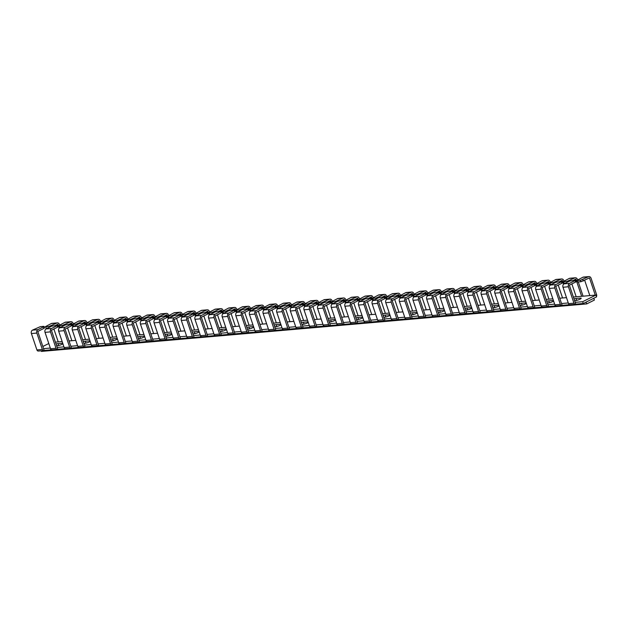 <?xml version="1.0" encoding="UTF-8"?>
<svg xmlns="http://www.w3.org/2000/svg" width="628" height="628" viewBox="0 0 628 628"><rect width="100%" height="100%" fill="white"/><g stroke="black" fill="none" stroke-linecap="round" stroke-linejoin="round"><path stroke-width="0.94" d="M593.782 298.269L586.065 302.123L586.67 303.928L594.386 300.074L593.782 298.269M586.67 303.928L41.448 351.405L41.244 350.801M86.491 342.99L85.942 343.045A3.517 0.644 -18.6 0 0 84.073 343.422M141.01 338.249L140.46 338.296A3.517 0.644 -18.6 0 0 138.6 338.673M195.536 333.499L194.986 333.546A3.517 0.644 -18.6 0 0 193.118 333.923M250.062 328.75L249.504 328.797A3.517 0.644 -18.6 0 0 247.644 329.174M304.58 324.001L304.031 324.048A3.517 0.644 -18.6 0 0 302.17 324.433M359.106 319.252L358.549 319.299A3.517 0.644 -18.6 0 0 356.688 319.683M413.624 314.502L413.075 314.55A3.517 0.644 -18.6 0 0 411.214 314.934M468.15 309.753L467.601 309.808A3.517 0.644 -18.6 0 0 465.733 310.185M522.669 305.012L522.119 305.059A3.517 0.644 -18.6 0 0 520.259 305.436M577.195 300.262L576.645 300.31A3.517 0.644 -18.6 0 0 574.777 300.686M583.279 303.512L575.782 304.172L575.17 302.351L582.666 301.699L583.279 303.512L596.569 296.879L595.956 295.058L595.273 295.121L589.488 277.921L580.963 281.729L577.289 281.948L576.787 280.473L577.689 282.019M569.518 304.713L562.146 305.357L561.534 303.536L568.277 302.955M555.882 305.899L548.519 306.543L547.906 304.729L554.65 304.14M542.254 307.092L534.883 307.728L534.279 305.914L541.014 305.326M528.627 308.277L521.256 308.921L520.643 307.1L527.387 306.511M514.991 309.463L507.628 310.106L507.016 308.285L513.759 307.696M501.364 310.648L493.993 311.292L493.38 309.471L500.124 308.89M487.728 311.833L480.365 312.477L479.753 310.664L486.496 310.075M474.101 313.027L466.737 313.662L466.125 311.849L472.86 311.26M460.473 314.212L453.102 314.856L452.49 313.034L459.233 312.446M446.838 315.397L439.474 316.041L438.862 314.22L445.605 313.639M433.21 316.583L425.839 317.226L425.235 315.413L431.97 314.824M419.583 317.776L412.211 318.412L411.599 316.598L418.342 316.01M405.947 318.961L398.584 319.597L397.971 317.784L404.715 317.195M392.319 320.147L384.948 320.79L384.336 318.969L391.079 318.38M378.684 321.332L371.321 321.976L370.708 320.154L377.452 319.574M365.056 322.517L357.693 323.161L357.081 321.348L363.816 320.759M351.429 323.71L344.058 324.346L343.445 322.533L350.189 321.944M337.793 324.896L330.43 325.54L329.818 323.718L336.561 323.13M324.166 326.081L316.795 326.725L316.182 324.904L322.925 324.315M310.53 327.267L303.167 327.91L302.555 326.089L309.298 325.508M296.903 328.452L289.539 329.096L288.927 327.282L295.67 326.693M283.275 329.645L275.904 330.281L275.292 328.468L282.035 327.879M269.64 330.83L262.276 331.474L261.664 329.653L268.407 329.064M256.012 332.016L248.641 332.659L248.036 330.838L254.772 330.257M242.384 333.201L235.013 333.845L234.401 332.031L241.144 331.443M228.749 334.394L221.386 335.03L220.773 333.217L227.517 332.628M215.121 335.58L207.75 336.223L207.138 334.402L213.881 333.813M201.486 336.765L194.123 337.409L193.51 335.588L200.254 334.999M187.858 337.95L180.495 338.594L179.883 336.773L186.626 336.192M174.231 339.136L166.86 339.779L166.247 337.966L172.99 337.377M160.595 340.329L153.232 340.965L152.62 339.151L159.363 338.563M146.968 341.514L139.597 342.158L138.992 340.337L145.727 339.748M133.34 342.7L125.969 343.343L125.357 341.522L132.1 340.941M119.705 343.885L112.341 344.529L111.729 342.715L118.472 342.127M106.077 345.078L98.706 345.714L98.094 343.901L104.837 343.312M92.442 346.264L85.078 346.899L84.466 345.086L91.209 344.497M78.814 347.449L71.451 348.093L70.838 346.271L77.574 345.683M65.186 348.634L57.815 349.278L57.203 347.457L63.946 346.876M51.551 349.82L44.188 350.463L43.575 348.65L50.319 348.061M549.932 302.633L549.382 302.68A3.517 0.644 -18.6 0 0 547.514 303.065M495.406 307.382L494.856 307.43A3.517 0.644 -18.6 0 0 492.996 307.814M440.887 312.132L440.338 312.179A3.517 0.644 -18.6 0 0 438.47 312.556M386.361 316.881L385.812 316.928A3.517 0.644 -18.6 0 0 383.951 317.305M331.843 321.63L331.294 321.677A3.517 0.644 -18.6 0 0 329.425 322.054M277.317 326.372L276.767 326.427A3.517 0.644 -18.6 0 0 274.907 326.803M222.799 331.121L222.249 331.168A3.517 0.644 -18.6 0 0 220.381 331.553M168.273 335.87L167.723 335.917A3.517 0.644 -18.6 0 0 165.863 336.302M113.754 340.619L113.205 340.666A3.517 0.644 -18.6 0 0 111.337 341.051M59.228 345.369L58.679 345.416A3.517 0.644 -18.6 0 0 56.818 345.8M83.312 341.648A3.517 0.644 161.4 0 1 85.33 341.224L89.694 340.847A3.517 0.644 161.4 0 1 89.977 340.831M90.173 341.428A3.517 0.644 161.4 0 1 84.631 343.375L83.909 343.438M137.83 336.898A3.517 0.644 161.4 0 1 139.848 336.475L144.212 336.098A3.517 0.644 161.4 0 1 144.495 336.082M144.699 336.679A3.517 0.644 161.4 0 1 139.149 338.625L138.435 338.688M192.356 332.157A3.517 0.644 161.4 0 1 194.374 331.725L198.738 331.349A3.517 0.644 161.4 0 1 199.021 331.333M199.217 331.929A3.517 0.644 161.4 0 1 193.675 333.876L192.953 333.939M246.875 327.408A3.517 0.644 161.4 0 1 248.9 326.976L253.257 326.599A3.517 0.644 161.4 0 1 253.539 326.584M253.743 327.18A3.517 0.644 161.4 0 1 248.193 329.127L247.479 329.19M301.401 322.659A3.517 0.644 161.4 0 1 303.418 322.235L307.783 321.85A3.517 0.644 161.4 0 1 308.065 321.834M308.262 322.431A3.517 0.644 161.4 0 1 302.72 324.378L301.997 324.441M362.788 317.69A3.517 0.644 161.4 0 1 357.238 319.636L356.523 319.699M355.919 317.909A3.517 0.644 161.4 0 1 357.944 317.485L362.301 317.101A3.517 0.644 161.4 0 1 362.584 317.093M410.445 313.16A3.517 0.644 161.4 0 1 412.463 312.736L416.827 312.351A3.517 0.644 161.4 0 1 417.11 312.344M417.306 312.94A3.517 0.644 161.4 0 1 411.764 314.887L411.042 314.95M471.832 308.191A3.517 0.644 161.4 0 1 466.282 310.138L465.568 310.201M464.963 308.411A3.517 0.644 161.4 0 1 466.989 307.987L471.345 307.61A3.517 0.644 161.4 0 1 471.628 307.594M519.489 303.662A3.517 0.644 161.4 0 1 521.507 303.238L525.871 302.861A3.517 0.644 161.4 0 1 526.154 302.845M526.35 303.442A3.517 0.644 161.4 0 1 520.808 305.389L520.094 305.451M574.008 298.912A3.517 0.644 161.4 0 1 576.033 298.488L580.39 298.112A3.517 0.644 161.4 0 1 581.198 298.253A3.517 0.644 161.4 0 1 579.118 299.595A3.517 0.644 161.4 0 1 575.327 300.639L574.612 300.702M582.666 301.699L595.956 295.058M573.372 297.028L595.273 295.121M559.744 298.214L566.487 297.625M546.117 299.399L552.852 298.81M532.481 300.584L539.224 299.996M518.854 301.77L525.597 301.189M505.218 302.963L511.961 302.374M491.591 304.148L498.334 303.56M477.963 305.334L484.698 304.745M464.328 306.519L471.071 305.93M450.7 307.704L457.443 307.123M437.072 308.898L443.808 308.309M423.437 310.083L430.18 309.494M409.809 311.268L416.552 310.679M396.174 312.454L402.917 311.873M382.546 313.647L389.289 313.058M368.919 314.832L375.654 314.243M355.283 316.017L362.026 315.429M341.656 317.203L348.399 316.614M328.02 318.388L334.763 317.807M314.392 319.581L321.136 318.993M300.765 320.767L307.508 320.178M287.129 321.952L293.873 321.363M273.502 323.137L280.245 322.549M259.874 324.331L266.61 323.742M246.239 325.516L252.982 324.927M232.611 326.701L239.354 326.113M218.976 327.887L225.719 327.298M205.348 329.072L212.091 328.491M191.721 330.265L198.456 329.676M178.085 331.451L184.828 330.862M164.458 332.636L171.201 332.047M150.83 333.821L157.565 333.233M137.194 335.007L143.938 334.426M123.567 336.2L130.31 335.611M109.931 337.385L116.675 336.796M96.304 338.571L103.047 337.982M82.676 339.756L89.412 339.175M69.041 340.949L75.784 340.36M62.156 341.546L55.413 342.134M42.845 346.483L48.788 343.516M546.753 301.291A3.517 0.644 161.4 0 1 548.77 300.867L553.135 300.482A3.517 0.644 161.4 0 1 553.417 300.474M553.613 301.063A3.517 0.644 161.4 0 1 548.063 303.018L547.349 303.081M492.226 306.04A3.517 0.644 161.4 0 1 494.244 305.616L498.608 305.232A3.517 0.644 161.4 0 1 498.891 305.216M499.095 305.812A3.517 0.644 161.4 0 1 493.545 307.759L492.831 307.822M437.708 310.789A3.517 0.644 161.4 0 1 439.726 310.358L444.082 309.981A3.517 0.644 161.4 0 1 444.365 309.965M444.569 310.562A3.517 0.644 161.4 0 1 439.019 312.509L438.305 312.571M383.182 315.531A3.517 0.644 161.4 0 1 385.2 315.107L389.564 314.73A3.517 0.644 161.4 0 1 389.847 314.714M390.051 315.311A3.517 0.644 161.4 0 1 384.501 317.258L383.786 317.321M335.525 320.06A3.517 0.644 161.4 0 1 329.975 322.007L329.26 322.07M328.664 320.28A3.517 0.644 161.4 0 1 330.681 319.856L335.038 319.479A3.517 0.644 161.4 0 1 335.321 319.464M280.999 324.809A3.517 0.644 161.4 0 1 275.457 326.756L274.742 326.819M274.138 325.029A3.517 0.644 161.4 0 1 276.155 324.605L280.52 324.229A3.517 0.644 161.4 0 1 280.802 324.213M219.619 329.779A3.517 0.644 161.4 0 1 221.637 329.355L225.994 328.978A3.517 0.644 161.4 0 1 226.276 328.962M226.48 329.559A3.517 0.644 161.4 0 1 220.93 331.506L220.216 331.568M165.093 334.528A3.517 0.644 161.4 0 1 167.111 334.104L171.475 333.719A3.517 0.644 161.4 0 1 171.758 333.711M171.954 334.308A3.517 0.644 161.4 0 1 166.412 336.255L165.698 336.318M110.567 339.277A3.517 0.644 161.4 0 1 112.593 338.853L116.949 338.468A3.517 0.644 161.4 0 1 117.232 338.453M117.436 339.049A3.517 0.644 161.4 0 1 111.886 341.004L111.172 341.059M62.91 343.799A3.517 0.644 161.4 0 1 57.368 345.745L56.653 345.808M56.049 344.026A3.517 0.644 161.4 0 1 58.066 343.602L62.431 343.218A3.517 0.644 161.4 0 1 62.714 343.202M43.575 348.65L37.79 331.451L43.96 328.365L43.465 326.89L37.923 329.661A2.638 2.065 85 0 0 36.856 333.068L31.4 333.539A2.638 2.065 -95 0 1 32.468 330.132L37.923 329.661M43.465 326.89L44.039 326.427L43.638 326.356L40.365 326.639L32.468 330.132M38.732 350.942A1.758 1.374 -95 0 1 36.919 349.929L31.4 333.539M36.919 349.929L42.366 349.458L36.856 333.068M42.366 349.458A1.758 1.374 85 0 0 44.188 350.463M58.231 341.891L53.898 329.025M59.213 328.146L57.894 324.213L55.719 325.304M49.165 327.416L48.866 326.552L56.763 323.059L51.315 323.53A2.638 2.065 -95 0 1 51.912 323.365L57.36 322.886A2.638 2.065 85 0 0 56.763 323.059M59.636 324.998L59.487 324.566A2.638 2.065 85 0 0 57.36 322.886M48.866 326.552L45.601 326.835L46.095 328.311L45.601 326.835M45.2 326.764L51.315 323.53M57.203 347.457L51.418 330.265L57.588 327.18L57.093 325.704L57.666 325.241L51.637 326.183L46.103 328.946L51.551 328.475A2.638 2.065 85 0 0 50.483 331.882L45.028 332.353A2.638 2.065 -95 0 1 46.103 328.946M52.367 349.749A1.758 1.374 -95 0 1 50.546 348.744L45.028 332.353M57.093 325.704L51.551 328.475M50.546 348.744L56.002 348.273L50.483 331.882M56.002 348.273A1.758 1.374 85 0 0 57.815 349.278M62.792 326.23L62.502 325.367L70.399 321.874L64.943 322.345A2.638 2.065 -95 0 1 65.54 322.172L70.995 321.701A2.638 2.065 85 0 0 70.399 321.874M72.848 326.952L71.521 323.028L69.347 324.119M73.264 323.812L73.123 323.381A2.638 2.065 85 0 0 70.995 321.701M62.502 325.367L59.228 325.649L59.723 327.125L59.228 325.649M58.828 325.579L64.943 322.345M71.859 340.698L67.534 327.84M70.838 346.271L65.045 329.08L71.223 325.995L70.721 324.519L71.302 324.048L65.273 324.99L59.731 327.761L65.186 327.282A2.638 2.065 85 0 0 64.111 330.689L58.663 331.168A2.638 2.065 -95 0 1 59.731 327.761M65.995 348.564A1.758 1.374 -95 0 1 64.174 347.559L58.663 331.168M70.721 324.519L65.186 327.282M64.174 347.559L69.63 347.08L64.111 330.689M69.63 347.08A1.758 1.374 85 0 0 71.451 348.093M76.42 325.045L76.129 324.174L84.026 320.68L78.571 321.159A2.638 2.065 -95 0 1 79.175 320.986L84.623 320.516A2.638 2.065 85 0 0 84.026 320.68M86.476 325.767L85.157 321.842L82.982 322.925M86.9 322.619L86.75 322.195A2.638 2.065 85 0 0 84.623 320.516M76.129 324.174L72.864 324.464L73.358 325.94L72.864 324.464M72.456 324.393L78.571 321.159M85.487 339.512L81.161 326.646M84.466 345.086L78.681 327.887L84.851 324.809L84.356 323.334L84.929 322.863L78.9 323.805L73.366 326.576L78.814 326.097A2.638 2.065 85 0 0 77.746 329.504L72.291 329.983A2.638 2.065 -95 0 1 73.366 326.576M79.623 347.378A1.758 1.374 -95 0 1 77.809 346.373L72.291 329.983M84.356 323.334L78.814 326.097M77.809 346.373L83.257 345.895L77.746 329.504M83.257 345.895A1.758 1.374 85 0 0 85.078 346.899M90.055 323.86L89.765 322.988L97.654 319.495L92.206 319.974A2.638 2.065 -95 0 1 92.803 319.801L98.258 319.322A2.638 2.065 85 0 0 97.654 319.495M100.111 324.582L98.784 320.657L96.61 321.74M100.527 321.434L100.386 321.002A2.638 2.065 85 0 0 98.258 319.322M89.765 322.988L86.491 323.279L86.986 324.747L86.491 323.279M86.091 323.2L92.206 319.974M99.122 338.327L94.789 325.461M98.094 343.901L92.308 326.701L98.478 323.616L97.984 322.14L98.565 321.677L92.528 322.619L86.994 325.382L92.449 324.911A2.638 2.065 85 0 0 91.374 328.318L85.926 328.789A2.638 2.065 -95 0 1 86.994 325.382M93.258 346.193A1.758 1.374 -95 0 1 91.437 345.188L85.926 328.789M97.984 322.14L92.449 324.911M91.437 345.188L96.893 344.709L91.374 328.318M96.893 344.709A1.758 1.374 85 0 0 98.706 345.714M103.683 322.666L103.392 321.803L111.289 318.31L105.834 318.781A2.638 2.065 -95 0 1 106.43 318.616L111.886 318.137A2.638 2.065 85 0 0 111.289 318.31M113.739 323.396L112.42 319.471L110.245 320.555M114.155 320.249L114.013 319.817A2.638 2.065 85 0 0 111.886 318.137M103.392 321.803L100.119 322.086L100.621 323.561L100.119 322.086M99.719 322.015L105.834 318.781M112.75 337.142L108.424 324.276M111.729 342.715L105.944 325.516L112.114 322.431L111.611 320.955L112.192 320.492L106.163 321.434L100.621 324.197L106.077 323.726A2.638 2.065 85 0 0 105.002 327.133L99.554 327.604A2.638 2.065 -95 0 1 100.621 324.197M106.886 345.007A1.758 1.374 -95 0 1 105.072 343.995L99.554 327.604M111.611 320.955L106.077 323.726M105.072 343.995L110.52 343.524L105.002 327.133M110.52 343.524A1.758 1.374 85 0 0 112.341 344.529M117.318 321.481L117.02 320.618L124.917 317.124L119.469 317.595A2.638 2.065 -95 0 1 120.066 317.423L125.514 316.952A2.638 2.065 85 0 0 124.917 317.124M127.366 322.211L126.047 318.278L123.873 319.369M127.79 319.063L127.641 318.632A2.638 2.065 85 0 0 125.514 316.952M117.02 320.618L113.754 320.9L114.249 322.376L113.754 320.9M113.346 320.829L119.469 317.595M126.385 335.949L122.052 323.09M125.357 341.522L119.571 324.331L125.741 321.246L125.247 319.77L125.82 319.307L119.791 320.241L114.257 323.012L119.705 322.533A2.638 2.065 85 0 0 118.637 325.948L113.181 326.419A2.638 2.065 -95 0 1 114.257 323.012M120.521 343.814A1.758 1.374 -95 0 1 118.7 342.81L113.181 326.419M125.247 319.77L119.705 322.533M118.7 342.81L124.156 342.339L118.637 325.948M124.156 342.339A1.758 1.374 85 0 0 125.969 343.343M130.946 320.296L130.655 319.432L138.545 315.931L133.097 316.41A2.638 2.065 -95 0 1 133.693 316.237L139.149 315.766A2.638 2.065 85 0 0 138.545 315.931M141.002 321.018L139.675 317.093L137.501 318.176M141.418 317.878L141.276 317.446A2.638 2.065 85 0 0 139.149 315.766M130.655 319.432L127.382 319.715L127.877 321.191L127.382 319.715M126.982 319.644L133.097 316.41M140.013 334.763L135.679 321.897M138.992 340.337L133.199 323.137L139.369 320.06L138.874 318.584L139.455 318.113L133.426 319.055L127.884 321.826L133.34 321.348A2.638 2.065 85 0 0 132.265 324.755L126.817 325.233A2.638 2.065 -95 0 1 127.884 321.826M134.149 342.629A1.758 1.374 -95 0 1 132.327 341.624L126.817 325.233M138.874 318.584L133.34 321.348M132.327 341.624L137.783 341.145L132.265 324.755M137.783 341.145A1.758 1.374 85 0 0 139.597 342.158M144.573 319.11L144.283 318.239L152.18 314.746L146.724 315.225A2.638 2.065 -95 0 1 147.329 315.052L152.777 314.573A2.638 2.065 85 0 0 152.18 314.746M154.629 319.833L153.311 315.908L151.136 316.991M155.053 316.685L154.904 316.261A2.638 2.065 85 0 0 152.777 314.573M144.283 318.239L141.01 318.529L141.512 320.005L141.01 318.529M140.609 318.459L146.724 315.225M153.64 333.578L149.315 320.712M152.62 339.151L146.834 321.952L153.004 318.867L152.51 317.399L153.083 316.928L147.054 317.87L141.52 320.641L146.968 320.162A2.638 2.065 85 0 0 145.9 323.569L140.444 324.048A2.638 2.065 -95 0 1 141.52 320.641M147.776 341.444A1.758 1.374 -95 0 1 145.963 340.439L140.444 324.048M152.51 317.399L146.968 320.162M145.963 340.439L151.411 339.96L145.9 323.569M151.411 339.96A1.758 1.374 85 0 0 153.232 340.965M158.209 317.925L157.918 317.054L165.808 313.56L160.36 314.031A2.638 2.065 -95 0 1 160.956 313.867L166.404 313.388A2.638 2.065 85 0 0 165.808 313.56M168.257 318.647L166.938 314.722L164.764 315.805M168.681 315.499L168.532 315.068A2.638 2.065 85 0 0 166.404 313.388M157.918 317.054L154.645 317.336L155.14 318.812L154.645 317.336M154.245 317.266L160.36 314.031M167.276 332.393L162.942 319.526M166.247 337.966L160.462 320.767L166.632 317.682L166.137 316.206L166.71 315.743L160.682 316.685L155.147 319.448L160.595 318.977A2.638 2.065 85 0 0 159.528 322.384L154.072 322.855A2.638 2.065 -95 0 1 155.147 319.448M161.412 340.258A1.758 1.374 -95 0 1 159.591 339.246L154.072 322.855M166.137 316.206L160.595 318.977M159.591 339.246L165.046 338.775L159.528 322.384M165.046 338.775A1.758 1.374 85 0 0 166.86 339.779M171.837 316.732L171.546 315.868L179.443 312.375L173.987 312.846A2.638 2.065 -95 0 1 174.584 312.681L180.04 312.202A2.638 2.065 85 0 0 179.443 312.375M181.892 317.462L180.566 313.529L178.399 314.62M182.308 314.314L182.167 313.882A2.638 2.065 85 0 0 180.04 312.202M171.546 315.868L168.273 316.151L168.767 317.627L168.273 316.151M167.872 316.08L173.987 312.846M180.903 331.207L176.578 318.341M179.883 336.773L174.089 319.581L180.267 316.496L179.765 315.021L180.346 314.557L174.317 315.499L168.775 318.263L174.231 317.792A2.638 2.065 85 0 0 173.155 321.198L167.707 321.669A2.638 2.065 -95 0 1 168.775 318.263M175.039 339.065A1.758 1.374 -95 0 1 173.226 338.06L167.707 321.669M179.765 315.021L174.231 317.792M173.226 338.06L178.674 337.589L173.155 321.198M178.674 337.589A1.758 1.374 85 0 0 180.495 338.594M185.464 315.546L185.174 314.683L193.071 311.19L187.615 311.661A2.638 2.065 -95 0 1 188.219 311.488L193.667 311.017A2.638 2.065 85 0 0 193.071 311.19M195.52 316.269L194.201 312.344L192.027 313.435M195.944 313.129L195.795 312.697A2.638 2.065 85 0 0 193.667 311.017M185.174 314.683L181.908 314.966L182.403 316.441L181.908 314.966M181.5 314.895L187.615 311.661M194.539 330.014L190.206 317.156M193.51 335.588L187.725 318.396L193.895 315.311L193.4 313.835L193.974 313.364L187.945 314.306L182.41 317.077L187.858 316.598A2.638 2.065 85 0 0 186.791 320.005L181.335 320.484A2.638 2.065 -95 0 1 182.41 317.077M188.667 337.88A1.758 1.374 -95 0 1 186.854 336.875L181.335 320.484M193.4 313.835L187.858 316.598M186.854 336.875L192.301 336.404L186.791 320.005M192.301 336.404A1.758 1.374 85 0 0 194.123 337.409M199.1 314.361L198.809 313.498L206.698 309.996L201.25 310.475A2.638 2.065 -95 0 1 201.847 310.303L207.303 309.832A2.638 2.065 85 0 0 206.698 309.996M209.155 315.083L207.829 311.158L205.654 312.242M209.571 311.935L209.43 311.512A2.638 2.065 85 0 0 207.303 309.832M198.809 313.498L195.536 313.78L196.03 315.256L195.536 313.78M195.135 313.71L201.25 310.475M208.166 328.829L203.833 315.963M207.138 334.402L201.353 317.203L207.523 314.126L207.028 312.65L207.609 312.179L201.58 313.121L196.038 315.892L201.494 315.413A2.638 2.065 85 0 0 200.418 318.82L194.97 319.299A2.638 2.065 -95 0 1 196.038 315.892M202.302 336.694A1.758 1.374 -95 0 1 200.481 335.69L194.97 319.299M207.028 312.65L201.494 315.413M200.481 335.69L205.937 335.211L200.418 318.82M205.937 335.211A1.758 1.374 85 0 0 207.75 336.223M212.727 313.176L212.437 312.304L220.334 308.811L214.878 309.29A2.638 2.065 -95 0 1 215.475 309.117L220.93 308.638A2.638 2.065 85 0 0 220.334 308.811M222.783 313.898L221.464 309.973L219.29 311.056M223.199 310.75L223.058 310.318A2.638 2.065 85 0 0 220.93 308.638M212.437 312.304L209.163 312.595L209.666 314.071L209.163 312.595M208.763 312.524L214.878 309.29M221.794 327.643L217.469 314.777M220.773 333.217L214.988 316.017L221.158 312.932L220.656 311.457L221.237 310.993L215.208 311.935L209.666 314.699L215.121 314.228A2.638 2.065 85 0 0 214.054 317.635L208.598 318.113A2.638 2.065 -95 0 1 209.666 314.699M215.93 335.509A1.758 1.374 -95 0 1 214.117 334.504L208.598 318.113M220.656 311.457L215.121 314.228M214.117 334.504L219.565 334.025L214.054 317.635M219.565 334.025A1.758 1.374 85 0 0 221.386 335.03M226.363 311.983L226.064 311.119L233.961 307.626L228.514 308.097A2.638 2.065 -95 0 1 229.11 307.932L234.558 307.453A2.638 2.065 85 0 0 233.961 307.626M236.411 312.713L235.092 308.788L232.917 309.871M236.834 309.565L236.685 309.133A2.638 2.065 85 0 0 234.558 307.453M226.064 311.119L222.799 311.402L223.293 312.877L222.799 311.402M222.398 311.331L228.514 308.097M235.429 326.458L231.096 313.592M234.401 332.031L228.616 314.832L234.786 311.747L234.291 310.271L234.864 309.808L228.835 310.75L223.301 313.513L228.749 313.042A2.638 2.065 85 0 0 227.681 316.449L222.226 316.92A2.638 2.065 -95 0 1 223.301 313.513M229.565 334.324A1.758 1.374 -95 0 1 227.744 333.311L222.226 316.92M234.291 310.271L228.749 313.042M227.744 333.311L233.2 332.84L227.681 316.449M233.2 332.84A1.758 1.374 85 0 0 235.013 333.845M239.99 310.797L239.7 309.934L247.589 306.44L242.141 306.911A2.638 2.065 -95 0 1 242.738 306.739L248.193 306.268A2.638 2.065 85 0 0 247.589 306.44M250.046 311.527L248.719 307.594L246.545 308.686M250.462 308.379L250.321 307.948A2.638 2.065 85 0 0 248.193 306.268M239.7 309.934L236.426 310.216L236.921 311.692L236.426 310.216M236.026 310.146L242.141 306.911M249.057 325.265L244.732 312.406M248.036 330.838L242.243 313.647L248.413 310.562L247.919 309.086L248.5 308.623L242.471 309.565L236.929 312.328L242.384 311.857A2.638 2.065 85 0 0 241.309 315.264L235.861 315.735A2.638 2.065 -95 0 1 236.929 312.328M243.193 333.13A1.758 1.374 -95 0 1 241.372 332.126L235.861 315.735M247.919 309.086L242.384 311.857M241.372 332.126L246.828 331.655L241.309 315.264M246.828 331.655A1.758 1.374 85 0 0 248.641 332.659M253.618 309.612L253.327 308.748L261.224 305.247L255.769 305.726A2.638 2.065 -95 0 1 256.373 305.553L261.821 305.082A2.638 2.065 85 0 0 261.224 305.247M263.674 310.334L262.355 306.409L260.18 307.5M264.098 307.194L263.948 306.762A2.638 2.065 85 0 0 261.821 305.082M253.327 308.748L250.054 309.031L250.556 310.507L250.054 309.031M249.654 308.96L255.769 305.726M262.685 324.079L258.359 311.221M261.664 329.653L255.879 312.461L262.049 309.376L261.554 307.901L262.127 307.43L256.098 308.372L250.564 311.143L256.012 310.664A2.638 2.065 85 0 0 254.944 314.071L249.489 314.55A2.638 2.065 -95 0 1 250.564 311.143M256.821 331.945A1.758 1.374 -95 0 1 255.007 330.94L249.489 314.55M261.554 307.901L256.012 310.664M255.007 330.94L260.455 330.461L254.944 314.071M260.455 330.461A1.758 1.374 85 0 0 262.276 331.474M267.253 308.426L266.963 307.555L274.852 304.062L269.404 304.541A2.638 2.065 -95 0 1 270.001 304.368L275.449 303.897A2.638 2.065 85 0 0 274.852 304.062M277.301 309.149L275.982 305.224L273.808 306.307M277.725 306.001L277.584 305.577A2.638 2.065 85 0 0 275.449 303.897M266.963 307.555L263.689 307.846L264.184 309.321L263.689 307.846M263.289 307.775L269.404 304.541M276.32 322.894L271.987 310.028M275.292 328.468L269.506 311.268L275.676 308.191L275.182 306.715L275.763 306.244L269.726 307.186L264.192 309.957L269.648 309.478A2.638 2.065 85 0 0 268.572 312.885L263.116 313.364A2.638 2.065 -95 0 1 264.192 309.957M270.456 330.76A1.758 1.374 -95 0 1 268.635 329.755L263.116 313.364M275.182 306.715L269.648 309.478M268.635 329.755L274.091 329.276L268.572 312.885M274.091 329.276A1.758 1.374 85 0 0 275.904 330.281M280.881 307.241L280.59 306.37L288.488 302.877L283.032 303.355A2.638 2.065 -95 0 1 283.628 303.183L289.084 302.704A2.638 2.065 85 0 0 288.488 302.877M290.937 307.963L289.61 304.038L287.443 305.122M291.353 304.816L291.211 304.384A2.638 2.065 85 0 0 289.084 302.704M280.59 306.37L277.317 306.66L277.811 308.128L277.317 306.66M276.917 306.582L283.032 303.355M289.948 321.709L285.622 308.843M288.927 327.282L283.134 310.083L289.312 306.998L288.809 305.522L289.39 305.059L283.361 306.001L277.819 308.764L283.275 308.293A2.638 2.065 85 0 0 282.2 311.7L276.752 312.171A2.638 2.065 -95 0 1 277.819 308.764M284.084 329.574A1.758 1.374 -95 0 1 282.27 328.562L276.752 312.171M288.809 305.522L283.275 308.293M282.27 328.562L287.718 328.091L282.2 311.7M287.718 328.091A1.758 1.374 85 0 0 289.539 329.096M294.508 306.048L294.218 305.184L302.115 301.691L296.659 302.162A2.638 2.065 -95 0 1 297.264 301.997L302.712 301.519A2.638 2.065 85 0 0 302.115 301.691M304.564 306.778L303.245 302.845L301.071 303.936M304.988 303.63L304.839 303.198A2.638 2.065 85 0 0 302.712 301.519M294.218 305.184L290.952 305.467L291.447 306.943L290.952 305.467M290.544 305.396L296.659 302.162M303.583 320.523L299.25 307.657M302.555 326.089L296.769 308.898L302.939 305.812L302.445 304.337L303.018 303.874L296.989 304.816L291.455 307.579L296.903 307.108A2.638 2.065 85 0 0 295.835 310.515L290.379 310.986A2.638 2.065 -95 0 1 291.455 307.579M297.711 328.381A1.758 1.374 -95 0 1 295.898 327.376L290.379 310.986M302.445 304.337L296.903 307.108M295.898 327.376L301.346 326.905L295.835 310.515M301.346 326.905A1.758 1.374 85 0 0 303.167 327.91M308.144 304.863L307.853 303.999L315.743 300.506L310.295 300.977A2.638 2.065 -95 0 1 310.891 300.804L316.347 300.333A2.638 2.065 85 0 0 315.743 300.506M318.2 305.585L316.873 301.66L314.699 302.751M318.616 302.445L318.474 302.013A2.638 2.065 85 0 0 316.347 300.333M307.853 303.999L304.58 304.282L305.075 305.757L304.58 304.282M304.18 304.211L310.295 300.977M317.211 319.33L312.877 306.472M316.182 324.904L310.397 307.712L316.567 304.627L316.072 303.151L316.653 302.688L310.625 303.622L305.082 306.393L310.538 305.914A2.638 2.065 85 0 0 309.463 309.321L304.015 309.8A2.638 2.065 -95 0 1 305.082 306.393M311.347 327.196A1.758 1.374 -95 0 1 309.526 326.191L304.015 309.8M316.072 303.151L310.538 305.914M309.526 326.191L314.981 325.72L309.463 309.321M314.981 325.72A1.758 1.374 85 0 0 316.795 326.725M321.772 303.677L321.481 302.814L329.378 299.313L323.922 299.791A2.638 2.065 -95 0 1 324.519 299.619L329.975 299.148A2.638 2.065 85 0 0 329.378 299.313M331.827 304.399L330.509 300.474L328.334 301.558M332.243 301.252L332.102 300.828A2.638 2.065 85 0 0 329.975 299.148M321.481 302.814L318.208 303.096L318.71 304.572L318.208 303.096M317.807 303.026L323.922 299.791M330.838 318.145L326.513 305.279M329.818 323.718L324.032 306.519L330.202 303.442L329.708 301.966L330.281 301.495L324.252 302.437L318.71 305.208L324.166 304.729A2.638 2.065 85 0 0 323.098 308.136L317.642 308.615A2.638 2.065 -95 0 1 318.71 305.208M324.974 326.011A1.758 1.374 -95 0 1 323.161 325.006L317.642 308.615M329.708 301.966L324.166 304.729M323.161 325.006L328.609 324.527L323.098 308.136M328.609 324.527A1.758 1.374 85 0 0 330.43 325.54M335.407 302.492L335.109 301.621L343.006 298.127L337.558 298.606A2.638 2.065 -95 0 1 338.154 298.433L343.602 297.955A2.638 2.065 85 0 0 343.006 298.127M345.455 303.214L344.136 299.289L341.962 300.372M345.879 300.066L345.73 299.642A2.638 2.065 85 0 0 343.602 297.955M335.109 301.621L331.843 301.911L332.338 303.387L331.843 301.911M331.443 301.84L337.558 298.606M344.474 316.959L340.141 304.093M343.445 322.533L337.66 305.334L343.83 302.249L343.335 300.781L343.909 300.31L337.88 301.252L332.345 304.015L337.793 303.544A2.638 2.065 85 0 0 336.726 306.951L331.27 307.43A2.638 2.065 -95 0 1 332.345 304.015M338.61 324.825A1.758 1.374 -95 0 1 336.789 323.82L331.27 307.43M343.335 300.781L337.793 303.544M336.789 323.82L342.244 323.341L336.726 306.951M342.244 323.341A1.758 1.374 85 0 0 344.058 324.346M349.035 301.307L348.744 300.435L356.641 296.942L351.185 297.413A2.638 2.065 -95 0 1 351.782 297.248L357.238 296.769A2.638 2.065 85 0 0 356.641 296.942M359.09 302.029L357.764 298.104L355.589 299.187M359.506 298.881L359.365 298.449A2.638 2.065 85 0 0 357.238 296.769M348.744 300.435L345.471 300.718L345.965 302.194L345.471 300.718M345.07 300.647L351.185 297.413M358.101 315.774L353.776 302.908M357.081 321.348L351.288 304.148L357.465 301.063L356.963 299.587L357.544 299.124L351.515 300.066L345.973 302.829L351.429 302.358A2.638 2.065 85 0 0 350.353 305.765L344.905 306.236A2.638 2.065 -95 0 1 345.973 302.829M352.237 323.64A1.758 1.374 -95 0 1 350.416 322.627L344.905 306.236M356.963 299.587L351.429 302.358M350.416 322.627L355.872 322.156L350.353 305.765M355.872 322.156A1.758 1.374 85 0 0 357.693 323.161M362.662 300.113L362.372 299.25L370.269 295.757L364.813 296.228A2.638 2.065 -95 0 1 365.418 296.063L370.865 295.584A2.638 2.065 85 0 0 370.269 295.757M372.718 300.843L371.399 296.911L369.225 298.002M373.142 297.696L372.993 297.264A2.638 2.065 85 0 0 370.865 295.584M362.372 299.25L359.106 299.532L359.601 301.008L359.106 299.532M358.698 299.462L364.813 296.228M371.729 314.589L367.404 301.723M370.708 320.154L364.923 302.963L371.093 299.878L370.599 298.402L371.172 297.939L365.143 298.881L359.609 301.644L365.056 301.173A2.638 2.065 85 0 0 363.989 304.58L358.533 305.051A2.638 2.065 -95 0 1 359.609 301.644M365.865 322.447A1.758 1.374 -95 0 1 364.052 321.442L358.533 305.051M370.599 298.402L365.056 301.173M364.052 321.442L369.5 320.971L363.989 304.58M369.5 320.971A1.758 1.374 85 0 0 371.321 321.976M376.298 298.928L376.007 298.065L383.896 294.571L378.449 295.042A2.638 2.065 -95 0 1 379.045 294.87L384.501 294.399A2.638 2.065 85 0 0 383.896 294.571M386.353 299.65L385.027 295.725L382.852 296.816M386.769 296.51L386.628 296.078A2.638 2.065 85 0 0 384.501 294.399M376.007 298.065L372.734 298.347L373.228 299.823L372.734 298.347M372.333 298.276L378.449 295.042M385.364 313.396L381.031 300.537M384.336 318.969L378.551 301.778L384.721 298.692L384.226 297.217L384.807 296.746L378.77 297.688L373.236 300.459L378.692 299.98A2.638 2.065 85 0 0 377.616 303.387L372.169 303.866A2.638 2.065 -95 0 1 373.236 300.459M379.5 321.261A1.758 1.374 -95 0 1 377.679 320.256L372.169 303.866M384.226 297.217L378.692 299.98M377.679 320.256L383.135 319.778L377.616 303.387M383.135 319.778A1.758 1.374 85 0 0 384.948 320.79M389.925 297.743L389.635 296.871L397.532 293.378L392.076 293.857A2.638 2.065 -95 0 1 392.673 293.684L398.128 293.213A2.638 2.065 85 0 0 397.532 293.378M399.981 298.465L398.662 294.54L396.488 295.623M400.397 295.317L400.256 294.893A2.638 2.065 85 0 0 398.128 293.213M389.635 296.871L386.361 297.162L386.864 298.638L386.361 297.162M385.961 297.091L392.076 293.857M398.992 312.21L394.667 299.344M397.971 317.784L392.186 300.584L398.356 297.507L397.854 296.031L398.435 295.56L392.406 296.502L386.864 299.273L392.319 298.795A2.638 2.065 85 0 0 391.244 302.201L385.796 302.68A2.638 2.065 -95 0 1 386.864 299.273M393.128 320.076A1.758 1.374 -95 0 1 391.315 319.071L385.796 302.68M397.854 296.031L392.319 298.795M391.315 319.071L396.763 318.592L391.244 302.201M396.763 318.592A1.758 1.374 85 0 0 398.584 319.597M403.561 296.557L403.262 295.686L411.159 292.193L405.712 292.672A2.638 2.065 -95 0 1 406.308 292.499L411.756 292.02A2.638 2.065 85 0 0 411.159 292.193M413.609 297.279L412.29 293.355L410.115 294.438M414.033 294.132L413.883 293.7A2.638 2.065 85 0 0 411.756 292.02M403.262 295.686L399.997 295.976L400.491 297.444L399.997 295.976M399.589 295.898L405.712 292.672M412.627 311.025L408.294 298.159M411.599 316.598L405.814 299.399L411.984 296.314L411.489 294.838L412.062 294.375L406.033 295.317L400.499 298.08L405.947 297.609A2.638 2.065 85 0 0 404.879 301.016L399.424 301.487A2.638 2.065 -95 0 1 400.499 298.08M406.763 318.891A1.758 1.374 -95 0 1 404.942 317.886L399.424 301.487M411.489 294.838L405.947 297.609M404.942 317.886L410.398 317.407L404.879 301.016M410.398 317.407A1.758 1.374 85 0 0 412.211 318.412M417.188 295.364L416.898 294.501L424.787 291.007L419.339 291.478A2.638 2.065 -95 0 1 419.936 291.314L425.392 290.835A2.638 2.065 85 0 0 424.787 291.007M427.244 296.094L425.917 292.169L423.743 293.252M427.66 292.946L427.519 292.515A2.638 2.065 85 0 0 425.392 290.835M416.898 294.501L413.624 294.783L414.119 296.259L413.624 294.783M413.224 294.713L419.339 291.478M426.255 309.839L421.922 296.973M425.235 315.413L419.441 298.214L425.611 295.129L425.117 293.653L425.698 293.19L419.669 294.132L414.127 296.895L419.583 296.424A2.638 2.065 85 0 0 418.507 299.831L413.059 300.302A2.638 2.065 -95 0 1 414.127 296.895M420.391 317.705A1.758 1.374 -95 0 1 418.57 316.693L413.059 300.302M425.117 293.653L419.583 296.424M418.57 316.693L424.026 316.222L418.507 299.831M424.026 316.222A1.758 1.374 85 0 0 425.839 317.226M430.816 294.179L430.525 293.315L438.423 289.822L432.967 290.293A2.638 2.065 -95 0 1 433.563 290.12L439.019 289.649A2.638 2.065 85 0 0 438.423 289.822M440.872 294.909L439.553 290.976L437.378 292.067M441.296 291.761L441.146 291.329A2.638 2.065 85 0 0 439.019 289.649M430.525 293.315L427.252 293.598L427.754 295.074L427.252 293.598M426.852 293.527L432.967 290.293M439.883 308.646L435.557 295.788M438.862 314.22L433.077 297.028L439.247 293.943L438.752 292.467L439.325 292.004L433.296 292.938L427.762 295.709L433.21 295.231A2.638 2.065 85 0 0 432.143 298.645L426.687 299.116A2.638 2.065 -95 0 1 427.762 295.709M434.019 316.512A1.758 1.374 -95 0 1 432.205 315.507L426.687 299.116M438.752 292.467L433.21 295.231M432.205 315.507L437.653 315.036L432.143 298.645M437.653 315.036A1.758 1.374 85 0 0 439.474 316.041M444.451 292.993L444.161 292.13L452.05 288.629L446.602 289.108A2.638 2.065 -95 0 1 447.199 288.935L452.647 288.464A2.638 2.065 85 0 0 452.05 288.629M454.499 293.716L453.18 289.791L451.006 290.874M454.923 290.576L454.774 290.144A2.638 2.065 85 0 0 452.647 288.464M444.161 292.13L440.887 292.413L441.382 293.888L440.887 292.413M440.487 292.342L446.602 289.108M453.518 307.461L449.185 294.595M452.49 313.034L446.704 295.835L452.874 292.758L452.38 291.282L452.953 290.811L446.924 291.753L441.39 294.524L446.838 294.045A2.638 2.065 85 0 0 445.77 297.452L440.314 297.931A2.638 2.065 -95 0 1 441.39 294.524M447.654 315.327A1.758 1.374 -95 0 1 445.833 314.322L440.314 297.931M452.38 291.282L446.838 294.045M445.833 314.322L451.289 313.843L445.77 297.452M451.289 313.843A1.758 1.374 85 0 0 453.102 314.856M458.079 291.808L457.788 290.937L465.686 287.443L460.23 287.922A2.638 2.065 -95 0 1 460.826 287.75L466.282 287.279A2.638 2.065 85 0 0 465.686 287.443M468.135 292.53L466.808 288.605L464.642 289.689M468.551 289.382L468.41 288.959A2.638 2.065 85 0 0 466.282 287.279M457.788 290.937L454.515 291.227L455.01 292.703L454.515 291.227M454.115 291.156L460.23 287.922M467.146 306.276L462.82 293.409M466.125 311.849L460.332 294.65L466.51 291.565L466.007 290.097L466.588 289.626L460.56 290.568L455.017 293.339L460.473 292.86A2.638 2.065 85 0 0 459.398 296.267L453.95 296.746A2.638 2.065 -95 0 1 455.017 293.339M461.282 314.141A1.758 1.374 -95 0 1 459.468 313.137L453.95 296.746M466.007 290.097L460.473 292.86M459.468 313.137L464.916 312.658L459.398 296.267M464.916 312.658A1.758 1.374 85 0 0 466.737 313.662M471.707 290.623L471.416 289.751L479.313 286.258L473.857 286.737A2.638 2.065 -95 0 1 474.462 286.564L479.91 286.085A2.638 2.065 85 0 0 479.313 286.258M481.762 291.345L480.444 287.42L478.269 288.503M482.186 288.197L482.037 287.765A2.638 2.065 85 0 0 479.91 286.085M471.416 289.751L468.15 290.034L468.645 291.51L468.15 290.034M467.742 289.963L473.857 286.737M480.781 305.09L476.448 292.224M479.753 310.664L473.967 293.464L480.137 290.379L479.643 288.904L480.216 288.44L474.187 289.382L468.653 292.146L474.101 291.675A2.638 2.065 85 0 0 473.033 295.082L467.577 295.553A2.638 2.065 -95 0 1 468.653 292.146M474.909 312.956A1.758 1.374 -95 0 1 473.096 311.943L467.577 295.553M479.643 288.904L474.101 291.675M473.096 311.943L478.544 311.472L473.033 295.082M478.544 311.472A1.758 1.374 85 0 0 480.365 312.477M485.342 289.43L485.051 288.566L492.941 285.073L487.493 285.544A2.638 2.065 -95 0 1 488.089 285.379L493.545 284.9A2.638 2.065 85 0 0 492.941 285.073M495.398 290.16L494.071 286.227L491.897 287.318M495.814 287.012L495.673 286.58A2.638 2.065 85 0 0 493.545 284.9M485.051 288.566L481.778 288.849L482.273 290.324L481.778 288.849M481.378 288.778L487.493 285.544M494.409 303.905L490.075 291.039M493.38 309.471L487.595 292.279L493.765 289.194L493.27 287.718L493.851 287.255L487.823 288.197L482.28 290.96L487.736 290.489A2.638 2.065 85 0 0 486.661 293.896L481.213 294.367A2.638 2.065 -95 0 1 482.28 290.96M488.545 311.763A1.758 1.374 -95 0 1 486.724 310.758L481.213 294.367M493.27 287.718L487.736 290.489M486.724 310.758L492.179 310.287L486.661 293.896M492.179 310.287A1.758 1.374 85 0 0 493.993 311.292M498.97 288.244L498.679 287.381L506.576 283.887L501.12 284.358A2.638 2.065 -95 0 1 501.717 284.186L507.173 283.715A2.638 2.065 85 0 0 506.576 283.887M509.025 288.966L507.707 285.041L505.532 286.132M509.441 285.826L509.3 285.395A2.638 2.065 85 0 0 507.173 283.715M498.679 287.381L495.406 287.663L495.908 289.139L495.406 287.663M495.005 287.593L501.12 284.358M508.036 302.712L503.711 289.853M507.016 308.285L501.23 291.094L507.4 288.009L506.898 286.533L507.479 286.07L501.45 287.004L495.908 289.775L501.364 289.296A2.638 2.065 85 0 0 500.288 292.703L494.84 293.182A2.638 2.065 -95 0 1 495.908 289.775M502.172 310.577A1.758 1.374 -95 0 1 500.359 309.573L494.84 293.182M506.898 286.533L501.364 289.296M500.359 309.573L505.807 309.102L500.288 292.703M505.807 309.102A1.758 1.374 85 0 0 507.628 310.106M512.605 287.059L512.307 286.195L520.204 282.694L514.756 283.173A2.638 2.065 -95 0 1 515.352 283L520.8 282.529A2.638 2.065 85 0 0 520.204 282.694M522.653 287.781L521.334 283.856L519.16 284.939M523.077 284.633L522.928 284.209A2.638 2.065 85 0 0 520.8 282.529M512.307 286.195L509.041 286.478L509.536 287.954L509.041 286.478M508.641 286.407L514.756 283.173M521.672 301.526L517.339 288.66M520.643 307.1L514.858 289.901L521.028 286.823L520.534 285.348L521.107 284.877L515.078 285.819L509.544 288.59L514.991 288.111A2.638 2.065 85 0 0 513.924 291.518L508.468 291.996A2.638 2.065 -95 0 1 509.544 288.59M515.808 309.392A1.758 1.374 -95 0 1 513.987 308.387L508.468 291.996M520.534 285.348L514.991 288.111M513.987 308.387L519.442 307.908L513.924 291.518M519.442 307.908A1.758 1.374 85 0 0 521.256 308.921M526.233 285.873L525.942 285.002L533.831 281.509L528.384 281.988A2.638 2.065 -95 0 1 528.98 281.815L534.436 281.336A2.638 2.065 85 0 0 533.831 281.509M536.288 286.596L534.962 282.671L532.787 283.754M536.705 283.448L536.563 283.024A2.638 2.065 85 0 0 534.436 281.336M525.942 285.002L522.669 285.293L523.163 286.768L522.669 285.293M522.268 285.222L528.384 281.988M535.299 300.341L530.974 287.475M534.279 305.914L528.486 288.715L534.656 285.63L534.161 284.154L534.742 283.691L528.713 284.633L523.171 287.396L528.627 286.925A2.638 2.065 85 0 0 527.551 290.332L522.104 290.811A2.638 2.065 -95 0 1 523.171 287.396M529.435 308.207A1.758 1.374 -95 0 1 527.614 307.202L522.104 290.811M534.161 284.154L528.627 286.925M527.614 307.202L533.07 306.723L527.551 290.332M533.07 306.723A1.758 1.374 85 0 0 534.883 307.728M539.86 284.68L539.57 283.817L547.467 280.324L542.011 280.795A2.638 2.065 -95 0 1 542.616 280.63L548.063 280.151A2.638 2.065 85 0 0 547.467 280.324M549.916 285.41L548.597 281.485L546.423 282.569M550.34 282.262L550.191 281.831A2.638 2.065 85 0 0 548.063 280.151M539.57 283.817L536.296 284.099L536.799 285.575L536.296 284.099M535.896 284.029L542.011 280.795M548.927 299.156L544.602 286.289M547.906 304.729L542.121 287.53L548.291 284.445L547.797 282.969L548.37 282.506L542.341 283.448L536.807 286.211L542.254 285.74A2.638 2.065 85 0 0 541.187 289.147L535.731 289.618A2.638 2.065 -95 0 1 536.807 286.211M543.063 307.021A1.758 1.374 -95 0 1 541.25 306.009L535.731 289.618M547.797 282.969L542.254 285.74M541.25 306.009L546.698 305.538L541.187 289.147M546.698 305.538A1.758 1.374 85 0 0 548.519 306.543M553.496 283.495L553.205 282.631L561.094 279.138L555.647 279.609A2.638 2.065 -95 0 1 556.243 279.436L561.691 278.965A2.638 2.065 85 0 0 561.094 279.138M563.544 284.225L562.225 280.292L560.05 281.383M563.968 281.077L563.826 280.645A2.638 2.065 85 0 0 561.691 278.965M553.205 282.631L549.932 282.914L550.426 284.39L549.932 282.914M549.531 282.843L555.647 279.609M562.562 297.962L558.229 285.104M561.534 303.536L555.749 286.344L561.919 283.259L561.424 281.784L562.005 281.32L555.968 282.262L550.434 285.026L555.882 284.555A2.638 2.065 85 0 0 554.814 287.962L549.359 288.433A2.638 2.065 -95 0 1 550.434 285.026M556.698 305.828A1.758 1.374 -95 0 1 554.877 304.823L549.359 288.433M561.424 281.784L555.882 284.555M554.877 304.823L560.333 304.352L554.814 287.962M560.333 304.352A1.758 1.374 85 0 0 562.146 305.357M567.123 282.31L566.833 281.446L574.73 277.945L569.274 278.424A2.638 2.065 -95 0 1 569.871 278.251L575.327 277.78A2.638 2.065 85 0 0 574.73 277.945M581.646 296.306L575.852 279.107L573.686 280.198M583.051 296.18A1.758 1.374 85 0 0 582.972 295.851L578.294 281.964M577.595 279.892L577.454 279.46A2.638 2.065 85 0 0 575.327 277.78M566.833 281.446L563.559 281.729L564.054 283.204L563.559 281.729M563.159 281.658L569.274 278.424M576.19 296.777L571.865 283.919M575.17 302.351L569.376 285.159L575.554 282.074L575.052 280.598L575.633 280.127L569.604 281.069L564.062 283.84L569.518 283.361A2.638 2.065 85 0 0 568.442 286.768L562.994 287.247A2.638 2.065 -95 0 1 564.062 283.84M570.326 304.643A1.758 1.374 -95 0 1 568.513 303.638L562.994 287.247M575.052 280.598L569.518 283.361M568.513 303.638L573.961 303.159L568.442 286.768M573.961 303.159A1.758 1.374 85 0 0 575.782 304.172M580.963 281.729L580.46 280.253L588.358 276.76L582.902 277.238A2.638 2.065 -95 0 1 583.506 277.066L588.954 276.595A2.638 2.065 85 0 0 588.358 276.76M596.419 296.44A1.758 1.374 85 0 0 596.6 294.665L591.081 278.275A2.638 2.065 85 0 0 588.954 276.595M580.46 280.253L577.195 280.543M576.787 280.473L582.902 277.238M589.825 295.592L584.684 280.324M44.039 326.427L44.533 327.902L43.96 328.365M47.642 328.177L46.095 328.311M57.666 325.241L58.168 326.717L57.588 327.18M61.277 326.992L59.723 327.125M71.302 324.048L71.796 325.524L71.223 325.995M74.905 325.806L73.358 325.94M84.929 322.863L85.424 324.338L84.851 324.809M88.532 324.613L86.986 324.747M98.565 321.677L99.059 323.153L98.478 323.616M102.168 323.428L100.621 323.561M112.192 320.492L112.687 321.968L112.114 322.431M115.795 322.243L114.249 322.376M125.82 319.307L126.322 320.782L125.741 321.246M129.423 321.057L127.877 321.191M139.455 318.113L139.95 319.589L139.369 320.06M143.058 319.864L141.512 320.005M153.083 316.928L153.577 318.404L153.004 318.867M156.686 318.679L155.14 318.812M166.71 315.743L167.213 317.219L166.632 317.682M170.321 317.493L168.767 317.627M180.346 314.557L180.84 316.033L180.267 316.496M183.949 316.308L182.403 316.441M193.974 313.364L194.468 314.84L193.895 315.311M197.577 315.123L196.03 315.256M207.609 312.179L208.104 313.655L207.523 314.126M211.212 313.929L209.666 314.071M221.237 310.993L221.731 312.469L221.158 312.932M224.84 312.744L223.293 312.877M234.864 309.808L235.367 311.284L234.786 311.747M238.475 311.559L236.921 311.692M248.5 308.623L248.994 310.099L248.413 310.562M252.103 310.373L250.556 310.507M262.127 307.43L262.622 308.905L262.049 309.376M265.73 309.18L264.184 309.321M275.763 306.244L276.257 307.72L275.676 308.191M279.366 307.995L277.811 308.128M289.39 305.059L289.885 306.535L289.312 306.998M292.993 306.809L291.447 306.943M303.018 303.874L303.52 305.349L302.939 305.812M306.621 305.624L305.075 305.757M316.653 302.688L317.148 304.156L316.567 304.627M320.256 304.439L318.71 304.572M330.281 301.495L330.775 302.971L330.202 303.442M333.884 303.245L332.338 303.387M343.909 300.31L344.411 301.785L343.83 302.249M347.519 302.06L345.965 302.194M357.544 299.124L358.039 300.6L357.465 301.063M361.147 300.875L359.601 301.008M371.172 297.939L371.666 299.415L371.093 299.878M374.775 299.689L373.228 299.823M384.807 296.746L385.302 298.221L384.721 298.692M388.41 298.504L386.864 298.638M398.435 295.56L398.929 297.036L398.356 297.507M402.038 297.311L400.491 297.444M412.062 294.375L412.565 295.851L411.984 296.314M415.665 296.126L414.119 296.259M425.698 293.19L426.192 294.665L425.611 295.129M429.301 294.94L427.754 295.074M439.325 292.004L439.82 293.48L439.247 293.943M442.928 293.755L441.382 293.888M452.953 290.811L453.455 292.287L452.874 292.758M456.564 292.562L455.01 292.703M466.588 289.626L467.083 291.102L466.51 291.565M470.191 291.376L468.645 291.51M480.216 288.44L480.71 289.916L480.137 290.379M483.819 290.191L482.273 290.324M493.851 287.255L494.346 288.731L493.765 289.194M497.455 289.006L495.908 289.139M507.479 286.07L507.974 287.538L507.4 288.009M511.082 287.82L509.536 287.954M521.107 284.877L521.609 286.352L521.028 286.823M524.71 286.627L523.163 286.768M534.742 283.691L535.237 285.167L534.656 285.63M538.345 285.442L536.799 285.575M548.37 282.506L548.864 283.982L548.291 284.445M551.973 284.256L550.426 284.39M562.005 281.32L562.5 282.796L561.919 283.259M565.608 283.071L564.054 283.204M575.633 280.127L576.127 281.603L575.554 282.074M51.229 325.822L51.386 326.309M64.857 324.637L65.022 325.116M78.484 323.451L78.649 323.93M92.12 322.266L92.277 322.745M105.747 321.073L105.912 321.56M119.383 319.887L119.54 320.366M133.01 318.702L133.175 319.181M146.638 317.517L146.803 317.996M160.273 316.331L160.43 316.81M173.901 315.138L174.066 315.625M187.529 313.953L187.694 314.432M201.164 312.768L201.321 313.246M214.792 311.582L214.957 312.061M228.427 310.389L228.584 310.876M242.055 309.204L242.22 309.69M255.682 308.018L255.847 308.497M269.318 306.833L269.475 307.312M282.945 305.648L283.11 306.126M296.581 304.454L296.738 304.941M310.208 303.269L310.373 303.748M323.836 302.084L324.001 302.563M337.471 300.898L337.629 301.377M351.099 299.705L351.264 300.192M364.727 298.52L364.892 299.007M378.362 297.334L378.519 297.813M391.99 296.149L392.155 296.628M405.625 294.964L405.782 295.443M419.253 293.771L419.418 294.257M432.88 292.585L433.045 293.064M446.516 291.4L446.673 291.879M460.143 290.214L460.308 290.693M473.771 289.029L473.936 289.508M487.406 287.836L487.564 288.323M501.034 286.651L501.199 287.129M514.67 285.465L514.827 285.944M528.297 284.28L528.462 284.759M541.925 283.087L542.09 283.573M555.56 281.901L555.717 282.388M569.188 280.716L569.353 281.195M582.823 279.531L583.318 281.006M580.39 298.112L580.641 298.849M576.033 298.488L576.645 300.31M553.135 300.482L553.378 301.228M548.77 300.867L549.382 302.68M525.871 302.861L526.123 303.599M521.507 303.238L522.119 305.059M498.608 305.232L498.86 305.977M494.244 305.616L494.856 307.43M466.989 307.987L467.601 309.808M471.345 307.61L471.597 308.348M444.082 309.981L444.334 310.727M439.726 310.358L440.338 312.179M416.827 312.351L417.078 313.097M412.463 312.736L413.075 314.55M389.564 314.73L389.815 315.468M385.2 315.107L385.812 316.928M357.944 317.485L358.549 319.299M362.301 317.101L362.552 317.846M330.681 319.856L331.294 321.677M335.038 319.479L335.289 320.217M307.783 321.85L308.026 322.596M303.418 322.235L304.031 324.048M276.155 324.605L276.767 326.427M280.52 324.229L280.771 324.966M253.257 326.599L253.508 327.345M248.9 326.976L249.504 328.797M225.994 328.978L226.245 329.716M221.637 329.355L222.249 331.168M198.738 331.349L198.982 332.086M194.374 331.725L194.986 333.546M171.475 333.719L171.727 334.465M167.111 334.104L167.723 335.917M144.212 336.098L144.464 336.836M139.848 336.475L140.46 338.296M116.949 338.468L117.201 339.214M112.593 338.853L113.205 340.666M89.694 340.847L89.937 341.585M85.33 341.224L85.942 343.045M58.066 343.602L58.679 345.416M62.431 343.218L62.682 343.963M575.381 304.282L569.926 304.761M561.746 305.467L556.298 305.946M548.118 306.66L542.663 307.131M534.491 307.846L529.035 308.317M520.855 309.031L515.407 309.51M507.228 310.216L501.772 310.695M493.6 311.402L488.144 311.881M479.965 312.595L474.517 313.066M466.337 313.78L460.881 314.251M452.702 314.966L447.254 315.444M439.074 316.151L433.618 316.63M425.446 317.344L419.991 317.815M411.811 318.529L406.363 319M398.183 319.715L392.728 320.186M384.548 320.9L379.1 321.379M370.92 322.086L365.472 322.564M357.293 323.279L351.837 323.75M343.657 324.464L338.209 324.935M330.03 325.649L324.574 326.128M316.402 326.835L310.946 327.314M302.767 328.02L297.319 328.499M289.139 329.213L283.683 329.684M275.504 330.399L270.056 330.87M261.876 331.584L256.428 332.063M248.248 332.769L242.793 333.248M234.613 333.963L229.165 334.434M220.985 335.148L215.53 335.619M207.358 336.333L201.902 336.804M193.722 337.519L188.274 337.997M180.095 338.704L174.639 339.183M166.459 339.897L161.011 340.368M152.832 341.083L147.376 341.554M139.204 342.268L133.748 342.747M125.569 343.453L120.121 343.932M111.941 344.646L106.485 345.117M98.306 345.832L92.858 346.303M84.678 347.017L79.23 347.488M71.05 348.202L65.595 348.681M57.415 349.388L51.967 349.867M43.787 350.581L38.332 351.052"/></g></svg>
